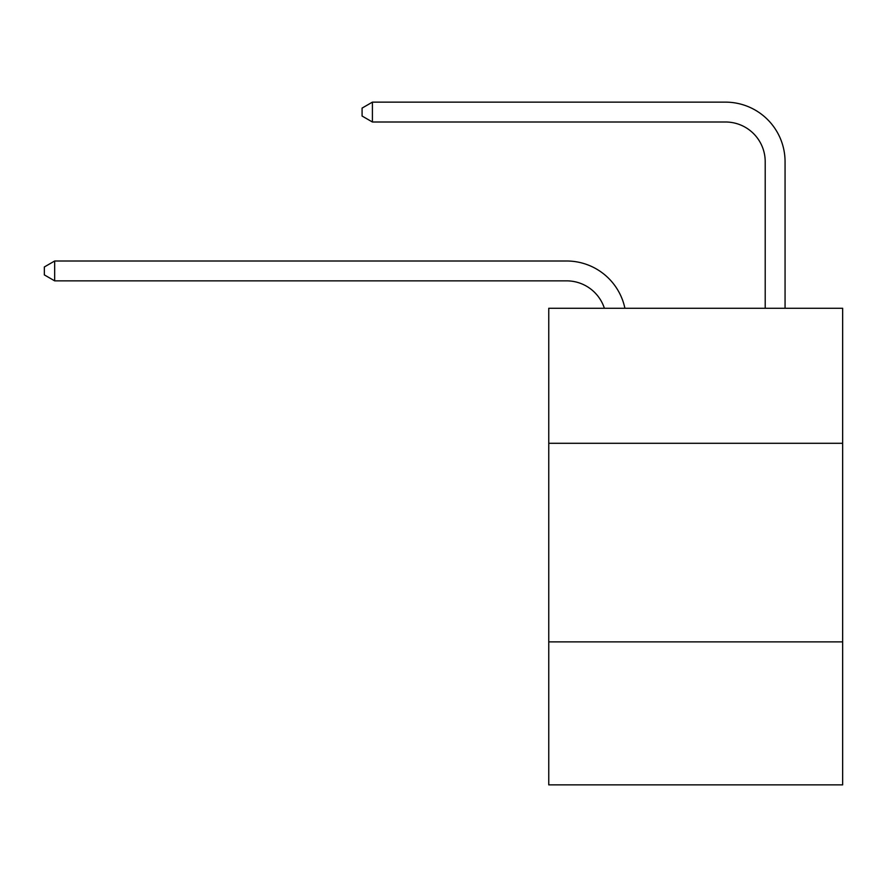 <?xml version="1.0" encoding="UTF-8"?>
<svg xmlns="http://www.w3.org/2000/svg" width="887" height="887" viewBox="0 0 887 887"><rect width="100%" height="100%" fill="white"/><g stroke="black" fill="none" stroke-linecap="round" stroke-linejoin="round"><path stroke-width="1.33" d="M842.65 443.3L842.65 308.266L548.754 308.266L548.754 443.3L842.65 443.3L842.65 784.862L548.754 784.862L548.754 443.3M842.65 641.889L548.754 641.889M566.616 280.857A39.715 39.715 0 0 1 604.38 308.266A39.715 39.715 0 0 0 566.616 280.857A39.715 39.715 0 0 1 604.38 308.266A39.715 39.715 0 0 0 566.616 280.857A39.715 39.715 0 0 1 604.38 308.266A39.715 39.715 0 0 0 566.616 280.857A39.715 39.715 0 0 1 604.38 308.266A39.715 39.715 0 0 0 566.616 280.857A39.715 39.715 0 0 1 604.38 308.266A39.715 39.715 0 0 0 566.616 280.857A39.715 39.715 0 0 1 604.38 308.266A39.715 39.715 0 0 0 566.616 280.857A39.715 39.715 0 0 1 604.38 308.266A39.715 39.715 0 0 0 566.616 280.857A39.715 39.715 0 0 1 604.38 308.266A39.715 39.715 0 0 0 566.616 280.857A39.715 39.715 0 0 1 604.38 308.266A39.715 39.715 0 0 0 566.616 280.857A39.715 39.715 0 0 1 604.38 308.266A39.715 39.715 0 0 0 566.616 280.857A39.715 39.715 0 0 1 604.38 308.266A39.715 39.715 0 0 0 566.616 280.857A39.715 39.715 0 0 1 604.38 308.266A39.715 39.715 0 0 0 566.616 280.857A39.715 39.715 0 0 1 604.38 308.266A39.715 39.715 0 0 0 566.616 280.857A39.715 39.715 0 0 1 604.38 308.266A39.715 39.715 0 0 0 566.616 280.857A39.715 39.715 0 0 1 604.38 308.266A39.715 39.715 0 0 0 566.616 280.857L54.672 280.857L44.35 274.903L44.35 266.965L54.672 261L566.616 261A59.573 59.573 0 0 1 624.914 308.266M765.204 308.266L765.204 161.711A39.715 39.715 0 0 0 725.488 121.996L372.407 121.996L362.084 116.042L362.084 108.092L372.407 102.138L725.488 102.138A59.573 59.573 0 0 1 785.062 161.711L785.062 308.266M54.672 280.857L54.672 261L566.616 261M765.204 161.711A39.715 39.715 0 0 0 725.488 121.996A39.715 39.715 0 0 1 765.204 161.711A39.715 39.715 0 0 0 725.488 121.996A39.715 39.715 0 0 1 765.204 161.711A39.715 39.715 0 0 0 725.488 121.996A39.715 39.715 0 0 1 765.204 161.711A39.715 39.715 0 0 0 725.488 121.996A39.715 39.715 0 0 1 765.204 161.711A39.715 39.715 0 0 0 725.488 121.996A39.715 39.715 0 0 1 765.204 161.711A39.715 39.715 0 0 0 725.488 121.996A39.715 39.715 0 0 1 765.204 161.711A39.715 39.715 0 0 0 725.488 121.996A39.715 39.715 0 0 1 765.204 161.711A39.715 39.715 0 0 0 725.488 121.996A39.715 39.715 0 0 1 765.204 161.711A39.715 39.715 0 0 0 725.488 121.996A39.715 39.715 0 0 1 765.204 161.711A39.715 39.715 0 0 0 725.488 121.996A39.715 39.715 0 0 1 765.204 161.711A39.715 39.715 0 0 0 725.488 121.996A39.715 39.715 0 0 1 765.204 161.711A39.715 39.715 0 0 0 725.488 121.996A39.715 39.715 0 0 1 765.204 161.711A39.715 39.715 0 0 0 725.488 121.996A39.715 39.715 0 0 1 765.204 161.711A39.715 39.715 0 0 0 725.488 121.996A39.715 39.715 0 0 1 765.204 161.711A39.715 39.715 0 0 0 725.488 121.996M372.407 121.996L372.407 102.138L725.488 102.138"/></g></svg>
